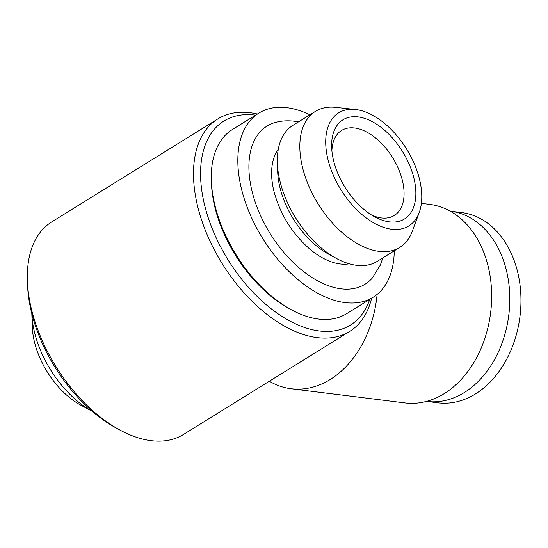 <?xml version="1.0" encoding="UTF-8"?>
<svg xmlns="http://www.w3.org/2000/svg" width="548" height="548" viewBox="0 0 548 548"><rect width="100%" height="100%" fill="white"/><g stroke="black" fill="none" stroke-linecap="round" stroke-linejoin="round"><path stroke-width="0.82" d="M257.396 114.005A125.04 72.569 58.2 0 0 250.21 112.724A125.04 72.569 58.2 0 0 217.844 118.909L51.683 221.94A125.04 72.569 58.2 0 0 27.4 280.919A125.04 72.569 58.2 0 0 119.848 430.009A125.04 72.569 58.2 0 0 151.104 440.667A125.04 72.569 58.2 0 0 183.47 434.475L349.631 331.451A125.04 72.569 58.2 0 0 371.613 298.201M217.844 118.909A125.04 72.569 58.2 0 0 209.22 239.428A125.04 72.569 58.2 0 0 317.258 337.637A125.04 72.569 58.2 0 0 349.631 331.451M255.553 115.142A120.039 69.665 58.2 0 0 255.012 115.073A120.039 69.665 58.2 0 0 206.754 213.028A120.039 69.665 58.2 0 0 319.381 330.992A120.039 69.665 58.2 0 0 369.77 299.345M269.342 381.237A100.031 73.775 -82.9 0 0 291.098 388.751A100.031 73.775 -82.9 0 0 330.266 379.449A100.031 73.775 -82.9 0 0 377.113 294.406M291.098 388.751L405.061 402.931A100.031 73.775 -82.9 0 0 444.229 393.628A100.031 73.775 -82.9 0 0 491.275 286.125A100.031 73.775 -82.9 0 0 429.762 204.397L421.385 203.349M426.488 401.396A95.866 70.699 -82.9 0 0 426.803 401.431L437.975 402.821A95.866 70.699 -82.9 0 0 475.513 393.909A95.866 70.699 -82.9 0 0 520.6 290.885A95.866 70.699 -82.9 0 0 461.649 212.562L450.477 211.172A95.866 70.699 -82.9 0 0 450.161 211.131M426.803 401.431A95.866 70.699 -82.9 0 0 464.341 392.519A95.866 70.699 -82.9 0 0 509.428 289.495A95.866 70.699 -82.9 0 0 450.477 211.172M309.915 114.785A108.367 62.897 58.2 0 0 286.988 107.682A108.367 62.897 58.2 0 0 258.937 113.046L232.4 129.506A108.367 62.897 58.2 0 0 211.35 180.621A108.367 62.897 58.2 0 0 291.474 309.832A108.367 62.897 58.2 0 0 318.559 319.066A108.367 62.897 58.2 0 0 346.61 313.703L373.154 297.249A108.367 62.897 58.2 0 0 394.259 250.813M258.937 113.046A108.367 62.897 58.2 0 0 251.464 217.494A108.367 62.897 58.2 0 0 345.096 302.612A108.367 62.897 58.2 0 0 373.154 297.249M382.812 257.909L380.353 265.061L372.27 278.096A93.03 53.992 -121.8 0 1 340.986 288.817A93.03 53.992 -121.8 0 1 257.526 208.473A93.03 53.992 -121.8 0 1 275.699 122.355C281.693 120.786 287.919 120.409 294.379 121.224L298.468 121.882M278.274 149.296A69.192 40.155 58.2 0 0 273.808 190.827C279.946 214.028 292.036 233.537 310.1 249.347A69.192 40.155 58.2 0 0 340.109 263.958A69.192 40.155 58.2 0 0 349.281 263.807M358.091 116.895A58.355 33.866 58.2 0 0 331.656 147.302A58.355 33.866 58.2 0 0 374.798 216.885A58.355 33.866 58.2 0 0 389.381 221.858A58.355 33.866 58.2 0 0 412.843 174.237A58.355 33.866 58.2 0 0 358.091 116.895M371.722 215.09A50.019 29.03 58.2 0 0 381.381 217.933A50.019 29.03 58.2 0 0 394.327 215.46A50.019 29.03 58.2 0 0 397.773 167.25A50.019 29.03 58.2 0 0 354.556 127.972A50.019 29.03 58.2 0 0 341.61 130.445A50.019 29.03 58.2 0 0 331.889 150.858M391.58 229.228A66.548 38.62 58.2 0 0 419.206 212.549A66.548 38.62 58.2 0 0 406.801 149.412A66.548 38.62 58.2 0 0 355.892 109.518A66.548 38.62 58.2 0 0 355.282 109.449A66.548 38.62 58.2 0 0 329.266 164.242A66.548 38.62 58.2 0 0 391.58 229.228M355.282 109.449L335.39 107.333A80.029 46.443 58.2 0 0 315.408 111.381A80.029 46.443 58.2 0 0 309.894 188.512A80.029 46.443 58.2 0 0 379.038 251.368A80.029 46.443 58.2 0 0 399.752 247.401A80.029 46.443 58.2 0 0 412.26 231.311L419.206 212.549M315.408 111.381L292.913 125.328A80.029 46.443 58.2 0 0 277.37 163.078A80.029 46.443 58.2 0 0 336.534 258.498A80.029 46.443 58.2 0 0 356.543 265.314A80.029 46.443 58.2 0 0 377.257 261.355L399.752 247.401M277.37 163.078L277.685 171.825A69.192 40.155 58.2 0 0 328.841 254.32L336.534 258.498M211.35 180.621L211.446 183.313A105.031 60.958 58.2 0 0 289.104 308.545L291.474 309.832M27.4 280.919L27.544 284.953A120.039 69.665 58.2 0 0 116.292 428.084L119.848 430.009M32.305 327.074A65.438 37.976 58.2 0 0 80.686 405.095L92.502 411.5A82.111 47.655 58.2 0 1 31.825 313.641L32.305 327.074"/></g></svg>
